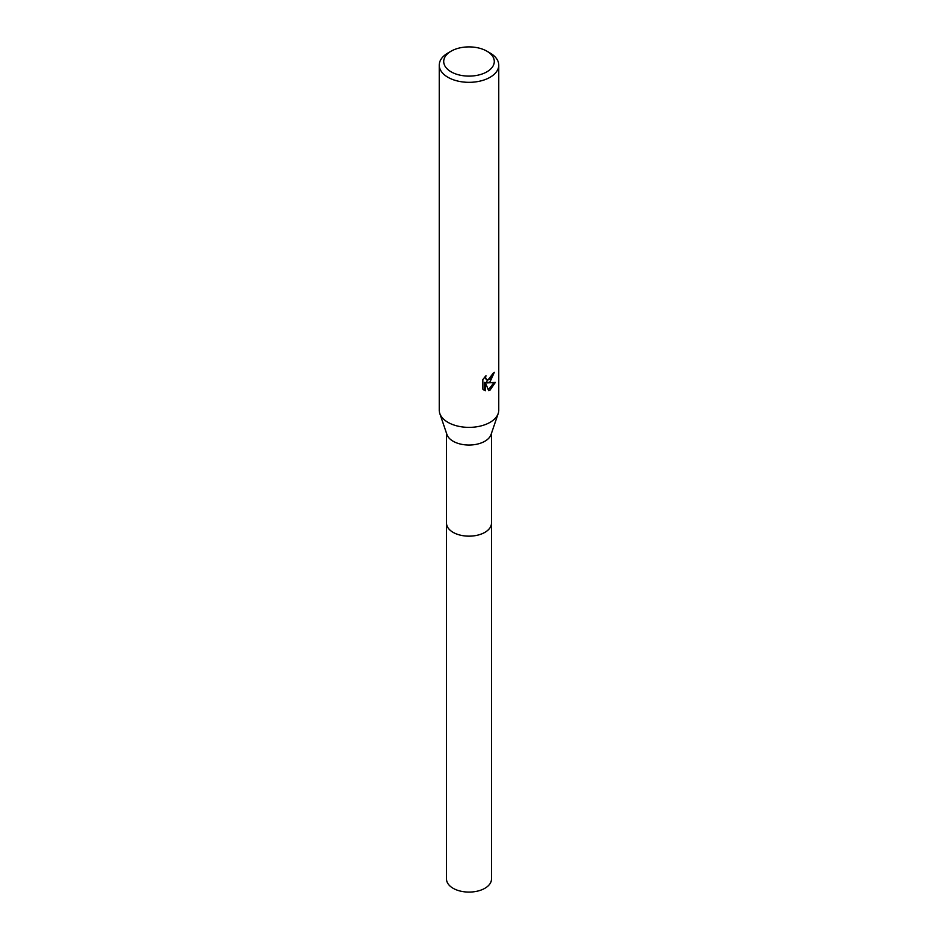 <?xml version="1.0" encoding="UTF-8"?>
<svg xmlns="http://www.w3.org/2000/svg" width="938" height="938" viewBox="0 0 938 938"><rect width="100%" height="100%" fill="white"/><g stroke="black" fill="none" stroke-linecap="round" stroke-linejoin="round"><path stroke-width="1.41" d="M491.465 433.321L491.465 523.17A22.465 12.968 180 0 1 484.887 532.35A22.465 12.968 180 0 1 460.406 535.164A22.465 12.968 180 0 1 446.535 523.17L446.535 433.321M491.465 522.853A22.477 12.98 180 0 1 484.887 532.362A22.477 12.98 180 0 1 460.136 535.106A22.477 12.98 180 0 1 446.535 522.853M486.892 51.18L490.046 52.997A29.758 17.177 180 0 1 498.758 65.144L498.758 410.199A29.758 17.177 180 0 1 498.207 413.506L491.043 434.564A22.465 12.968 180 0 1 484.887 441.235A22.465 12.968 180 0 1 462.446 444.471A22.465 12.968 180 0 1 446.957 434.564L439.793 413.506A29.758 17.177 180 0 1 439.242 410.199L439.242 65.144A29.758 17.177 180 0 1 447.954 52.997L451.108 51.18A25.291 14.609 180 0 1 486.892 51.18A25.291 14.609 180 0 1 486.892 71.827A25.291 14.609 180 0 1 451.108 71.827A25.291 14.609 180 0 1 451.108 51.18L447.954 52.997M498.207 413.506A29.758 17.177 180 0 1 490.046 422.346A29.758 17.177 180 0 1 460.324 426.626A29.758 17.177 180 0 1 439.793 413.506M490.046 381.848L487.197 382.915L495.346 382.399L490.046 390.114L488.639 390.7L485.556 382.997L485.556 390.771L482.847 389.176L482.836 379.585L485.966 375.716L485.544 377.615L486.705 379.89L490.046 379.269L492.509 373.84A29.758 17.177 0 0 0 494.314 372.339L490.046 381.848M498.758 65.144A29.758 17.177 180 0 1 490.046 77.303A29.758 17.177 180 0 1 457.615 81.02A29.758 17.177 180 0 1 439.242 65.144M493.118 373.371L486.13 382.305L487.197 382.915M486.705 379.89L484.489 377.311M483.598 389.845L484.489 390.149L484.489 382.376L485.556 382.997M488.311 389.833L493.951 382.692M484.489 390.149L485.556 390.771M491.465 522.712A22.489 12.98 180 0 1 491.489 523.181L491.465 879.117A22.465 12.968 180 0 1 477.594 891.1A22.465 12.968 180 0 1 453.113 888.286A22.465 12.968 180 0 1 446.535 879.117L446.511 523.181A22.489 12.98 180 0 1 446.535 522.712M491.489 523.181A22.489 12.98 180 0 1 477.606 535.176A22.489 12.98 180 0 1 453.101 532.362A22.489 12.98 180 0 1 446.511 523.181"/></g></svg>

